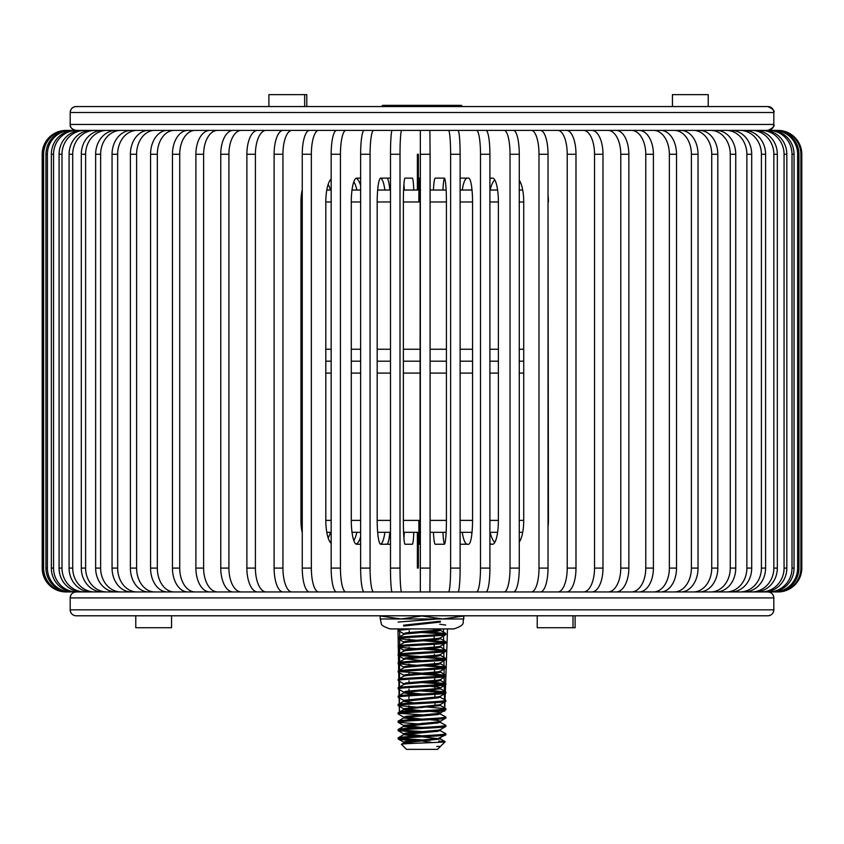 <?xml version="1.0" encoding="UTF-8"?>
<svg xmlns="http://www.w3.org/2000/svg" width="844" height="844" viewBox="0 0 844 844"><rect width="100%" height="100%" fill="white"/><g stroke="black" fill="none" stroke-linecap="round" stroke-linejoin="round"><path stroke-width="1.27" d="M444.704 710.142L444.661 711.207L435.124 711.028M444.735 709.097L444.988 701.744M445.031 700.689L445.284 693.325M445.315 692.27L445.569 684.885M445.611 683.83L447.51 628.917M444.661 711.207L444.651 710.152M444.63 709.108L444.535 701.828M444.493 699.465L444.408 693.494M444.398 692.46L444.292 685.17M444.282 684.125L444.176 676.835M444.166 675.791L444.06 668.501M444.039 667.467L443.944 660.177M443.923 659.132L443.828 652.528M443.807 650.713L443.712 644.246M443.691 642.347L443.596 635.965M443.564 633.992L443.501 628.917M435.029 704.508L435.008 702.683M434.913 696.152L434.892 694.348M434.882 693.304L434.776 686.003M434.765 684.959L434.723 681.562M434.702 680.517L434.671 677.669M434.649 676.624L434.565 670.03M434.512 666.623L434.491 664.882M434.481 663.848L434.46 662.709M434.407 658.267L434.386 656.548M434.365 655.503L434.354 654.353M434.291 649.912L434.27 648.213M434.249 647.169L434.227 644.943M434.175 641.556L434.154 639.879M434.143 638.834L434.111 636.587M434.059 633.2L434.006 628.917M579.142 591.95L777.957 591.95A23.854 23.843 90 0 0 801.8 568.096L801.8 154.262A23.854 23.843 90 0 0 777.957 130.409L579.142 130.409M800.903 568.096L801.452 568.096A23.854 23.811 90 0 1 777.63 591.95L777.092 591.95A23.854 23.811 -90 0 0 800.903 568.096L800.903 154.262A23.854 23.811 -90 0 0 777.092 130.409L777.63 130.409A23.854 23.811 90 0 1 801.452 154.262L800.903 154.262M801.452 568.096L801.452 154.262M797.633 568.096L798.93 568.096A23.854 23.632 90 0 1 775.298 591.95L774.001 591.95A23.854 23.632 -90 0 0 797.633 568.096L797.633 154.262A23.854 23.632 -90 0 0 774.001 130.409L775.298 130.409A23.854 23.632 90 0 1 798.93 154.262L797.633 154.262M798.93 568.096L798.93 154.262M792.01 568.096L794.046 568.096A23.854 23.305 90 0 1 770.751 591.95L768.705 591.95A23.854 23.305 -90 0 0 792.01 568.096L792.01 154.262A23.854 23.305 -90 0 0 768.705 130.409L770.751 130.409A23.854 23.305 90 0 1 794.046 154.262L792.01 154.262M794.046 568.096L794.046 154.262M784.065 568.096L786.83 568.096A23.854 22.83 90 0 1 764.01 591.95L761.235 591.95A23.854 22.83 -90 0 0 784.065 568.096L784.065 154.262A23.854 22.83 -90 0 0 761.235 130.409L764.01 130.409A23.854 22.83 90 0 1 786.83 154.262L784.065 154.262M786.83 568.096L786.83 154.262M773.842 568.096L777.324 568.096A23.854 22.208 90 0 1 755.116 591.95L751.635 591.95A23.854 22.208 -90 0 0 773.842 568.096L773.842 154.262A23.854 22.208 -90 0 0 751.635 130.409L755.116 130.409A23.854 22.208 90 0 1 777.324 154.262L773.842 154.262M777.324 568.096L777.324 154.262M761.415 568.096L765.592 568.096A23.854 21.448 90 0 1 744.144 591.95L739.966 591.95A23.854 21.448 -90 0 0 761.415 568.096L761.415 154.262A23.854 21.448 -90 0 0 739.966 130.409L744.144 130.409A23.854 21.448 90 0 1 765.592 154.262L761.415 154.262M765.592 568.096L765.592 154.262M746.866 568.096L751.698 568.096A23.854 20.551 90 0 1 731.147 591.95L726.304 591.95A23.854 20.551 -90 0 0 746.866 568.096L746.866 154.262A23.854 20.551 -90 0 0 726.304 130.409L731.147 130.409A23.854 20.551 90 0 1 751.698 154.262L746.866 154.262M751.698 568.096L751.698 154.262M730.271 568.096L735.746 568.096A23.854 19.528 90 0 1 716.208 591.95L710.732 591.95A23.854 19.528 -90 0 0 730.271 568.096L730.271 154.262A23.854 19.528 -90 0 0 710.732 130.409L716.208 130.409A23.854 19.528 90 0 1 735.746 154.262L730.271 154.262M735.746 568.096L735.746 154.262M711.735 568.096L717.811 568.096A23.854 18.389 90 0 1 699.433 591.95L693.357 591.95A23.854 18.389 -90 0 0 711.735 568.096L711.735 154.262A23.854 18.389 -90 0 0 693.357 130.409L699.433 130.409A23.854 18.389 90 0 1 717.811 154.262L711.735 154.262M717.811 568.096L717.811 154.262M691.394 568.096L698.03 568.096A23.854 17.123 90 0 1 680.908 591.95L674.261 591.95A23.854 17.123 -90 0 0 691.394 568.096L691.394 154.262A23.854 17.123 -90 0 0 674.261 130.409L680.908 130.409A23.854 17.123 90 0 1 698.03 154.262L691.394 154.262M698.03 568.096L698.03 154.262M669.355 568.096L676.519 568.096A23.854 15.762 90 0 1 660.757 591.95L653.594 591.95A23.854 15.762 -90 0 0 669.355 568.096L669.355 154.262A23.854 15.762 -90 0 0 653.594 130.409L660.757 130.409A23.854 15.762 90 0 1 676.519 154.262L669.355 154.262M676.519 568.096L676.519 154.262M645.765 568.096L653.404 568.096A23.854 14.295 90 0 1 639.108 591.95L631.481 591.95A23.854 14.295 -90 0 0 645.765 568.096L645.765 154.262A23.854 14.295 -90 0 0 631.481 130.409L639.108 130.409A23.854 14.295 90 0 1 653.404 154.262L645.765 154.262M653.404 568.096L653.404 154.262M620.773 568.096L628.843 568.096A23.854 12.734 90 0 1 616.109 591.95L608.039 591.95A23.854 12.734 -90 0 0 620.773 568.096L620.773 154.262A23.854 12.734 -90 0 0 608.039 130.409L616.109 130.409A23.854 12.734 90 0 1 628.843 154.262L620.773 154.262M520.294 540.287A23.854 12.734 90 0 1 519.271 538.873M519.271 183.475A23.854 12.734 90 0 1 520.294 182.061M628.843 568.096L628.843 154.262M594.535 568.096L602.985 568.096A23.854 11.099 90 0 1 591.887 591.95L583.436 591.95A23.854 11.099 -90 0 0 594.535 568.096L594.535 154.262A23.854 11.099 -90 0 0 583.436 130.409L591.887 130.409A23.854 11.099 90 0 1 602.985 154.262L594.535 154.262M602.985 568.096L602.985 154.262M567.221 568.096L575.988 568.096A23.854 9.4 90 0 1 566.588 591.95L557.821 591.95A23.854 9.4 -90 0 0 567.221 568.096L567.221 154.262A23.854 9.4 -90 0 0 557.821 130.409L566.588 130.409A23.854 9.4 90 0 1 575.988 154.262L567.221 154.262M548.02 527.3A23.854 9.4 90 0 0 548.421 520.389L548.02 201.969M494.753 542.492A23.854 9.4 90 0 1 490.142 532.311M490.142 190.037A23.854 9.4 90 0 1 494.753 179.856M548.02 195.059A23.854 9.4 90 0 1 548.421 201.969M575.988 568.096L575.988 154.262M538.989 568.096L548.02 568.096A23.854 7.628 90 0 1 540.392 591.95L531.351 591.95A23.854 7.628 -90 0 0 538.989 568.096L538.989 154.262A23.854 7.628 -90 0 0 531.351 130.409L540.392 130.409A23.854 7.628 90 0 1 548.02 154.262L538.989 154.262M519.271 542.07A23.854 7.628 90 0 0 523.723 520.389L523.723 201.969L519.271 201.969M519.271 180.278A23.854 7.628 90 0 1 523.723 201.969M548.02 568.096L548.02 154.262M489.91 543.293A23.854 7.628 -90 0 0 492.031 544.243M492.031 178.116A23.854 7.628 -90 0 0 489.91 179.055M510.019 568.096L519.271 568.096A23.854 5.813 90 0 1 513.447 591.95L504.195 591.95A23.854 5.813 -90 0 0 510.019 568.096L510.019 154.262A23.854 5.813 -90 0 0 504.195 130.409L513.447 130.409A23.854 5.813 90 0 1 519.271 154.262L510.019 154.262M489.91 544.243L492.558 544.243A23.854 5.813 90 0 0 498.382 520.389L498.382 201.969L489.91 201.969M467.323 544.243A23.854 5.813 90 0 1 462.29 532.311M462.29 190.037A23.854 5.813 90 0 1 467.323 178.116M498.382 201.969A23.854 5.813 90 0 0 492.558 178.116L489.91 178.116M519.271 568.096L519.271 154.262M471.543 532.311A23.854 5.813 -90 0 0 471.828 534.168M471.828 188.18A23.854 5.813 -90 0 0 471.543 190.037M480.5 568.096L489.91 568.096A23.854 3.967 90 0 1 485.933 591.95L476.533 591.95A23.854 3.967 -90 0 0 480.5 568.096L480.5 154.262A23.854 3.967 -90 0 0 476.533 130.409L485.933 130.409A23.854 3.967 90 0 1 489.91 154.262L480.5 154.262M460.117 544.243L468.589 544.243A23.854 3.967 90 0 0 472.556 520.389L472.556 201.969L460.117 201.969M472.556 201.969A23.854 3.967 90 0 0 468.589 178.116L460.117 178.116M489.91 568.096L489.91 154.262M460.117 543.905A23.854 3.967 -90 0 0 460.782 544.243M460.782 178.116A23.854 3.967 -90 0 0 460.117 178.453M450.612 568.096L460.117 568.096A23.854 2.099 90 0 1 458.018 591.95L448.523 591.95A23.854 2.099 -90 0 0 450.612 568.096L450.612 154.262A23.854 2.099 -90 0 0 448.523 130.409L458.018 130.409A23.854 2.099 90 0 1 460.117 154.262L450.612 154.262M433.426 532.311A23.854 2.099 90 0 0 435.24 544.243L444.324 544.243A23.854 2.099 90 0 0 446.423 520.389L446.423 201.969L430.092 201.969M433.426 190.037A23.854 2.099 90 0 1 435.24 178.116L444.324 178.116A23.854 2.099 90 0 1 446.423 201.969M460.117 568.096L460.117 154.262M442.931 532.311A23.854 2.099 -90 0 0 444.535 544.127M444.535 178.232A23.854 2.099 -90 0 0 442.931 190.037M418.392 154.262L418.392 190.037M418.392 532.311L418.392 568.096M420.544 568.096L430.092 568.096L429.881 591.95L420.344 591.95L420.344 130.409L429.881 130.409L430.092 154.262L420.544 154.262M418.814 520.389L419.025 544.243L419.922 544.243L420.069 537.259L420.133 201.969L403.369 201.969A23.854 1.677 -90 0 1 405.046 178.116L412.336 178.116A23.854 1.677 -90 0 1 413.792 190.037M418.814 201.969L419.025 178.116L419.922 178.116L420.133 201.969M430.092 568.096L430.092 154.262M390.487 568.096L400.014 568.096A23.854 1.677 90 0 0 401.691 591.95L392.175 591.95A23.854 1.677 -90 0 1 390.487 568.096L390.487 154.262A23.854 1.677 -90 0 1 392.175 130.409L401.691 130.409A23.854 1.677 90 0 0 400.014 154.262L390.487 154.262M403.938 538.24A23.854 1.677 90 0 0 404.276 532.311M404.276 190.037A23.854 1.677 90 0 0 403.938 184.119M417.379 154.262L417.379 190.037M417.379 532.311L417.379 568.096M400.014 568.096L400.014 154.262M413.792 532.311A23.854 1.677 -90 0 1 412.336 544.243L405.046 544.243A23.854 1.677 -90 0 1 403.369 520.389L403.369 201.969M360.631 568.096L370.073 568.096A23.854 3.555 90 0 0 373.628 591.95L364.197 591.95A23.854 3.555 -90 0 1 360.631 568.096L360.631 154.262A23.854 3.555 -90 0 1 364.197 130.409L373.628 130.409A23.854 3.555 90 0 0 370.073 154.262L360.631 154.262M386.742 544.243A23.854 3.555 90 0 0 389.822 532.311M389.822 190.037A23.854 3.555 90 0 0 386.742 178.116M370.073 568.096L370.073 154.262M390.487 544.243L380.739 544.243A23.854 3.555 -90 0 1 377.184 520.389L377.184 201.969A23.854 3.555 -90 0 1 380.739 178.116L390.487 178.116M331.164 568.096L340.448 568.096A23.854 5.412 90 0 0 345.861 591.95L336.577 591.95A23.854 5.412 -90 0 1 331.164 568.096L331.164 154.262A23.854 5.412 -90 0 1 336.577 130.409L345.861 130.409A23.854 5.412 90 0 0 340.448 154.262L331.164 154.262M340.448 568.096L340.448 154.262M384.864 532.311A23.854 5.412 -90 0 1 380.517 544.19M360.631 544.243L356.695 544.243A23.854 5.412 -90 0 1 351.283 520.389L351.283 201.969A23.854 5.412 -90 0 1 356.695 178.116L360.631 178.116M380.517 178.158A23.854 5.412 -90 0 1 384.864 190.037M302.257 568.096L311.352 568.096A23.854 7.237 90 0 0 318.578 591.95L309.495 591.95A23.854 7.237 -90 0 1 302.257 568.096L302.257 154.262A23.854 7.237 -90 0 1 309.495 130.409L318.578 130.409A23.854 7.237 90 0 0 311.352 154.262L302.257 154.262M356.115 544.106A23.854 7.237 90 0 0 360.631 536.668M360.631 185.691A23.854 7.237 90 0 0 356.115 178.253M311.352 568.096L311.352 154.262M331.164 543.409A23.854 7.237 -90 0 1 325.816 520.389L325.816 201.969A23.854 7.237 -90 0 1 331.164 178.939M274.11 568.096L282.94 568.096A23.854 9.01 90 0 0 291.95 591.95L283.12 591.95A23.854 9.01 -90 0 1 274.11 568.096L274.11 154.262A23.854 9.01 -90 0 1 283.12 130.409L367.077 130.409M531.351 130.409L291.95 130.409A23.854 9.01 90 0 0 282.94 154.262L274.11 154.262M282.94 568.096L282.94 154.262M356.864 532.311A23.854 9.01 -90 0 1 353.826 540.624M302.257 532.712A23.854 9.01 -90 0 1 300.96 520.389L300.96 201.969A23.854 9.01 -90 0 1 302.257 189.647M353.826 181.724A23.854 9.01 -90 0 1 356.864 190.037M246.881 568.096L255.405 568.096A23.854 10.729 90 0 0 266.134 591.95L257.61 591.95A23.854 10.729 -90 0 1 246.881 568.096L246.881 154.262A23.854 10.729 -90 0 1 257.61 130.409L266.134 130.409A23.854 10.729 90 0 0 255.405 154.262L246.881 154.262M330.057 542.101A23.854 10.729 90 0 0 331.164 540.814M331.164 181.534A23.854 10.729 90 0 0 330.057 180.247M255.405 568.096L255.405 154.262M220.759 568.096L228.914 568.096A23.854 12.386 90 0 0 241.289 591.95L233.134 591.95A23.854 12.386 -90 0 1 220.759 568.096L220.759 154.262A23.854 12.386 -90 0 1 233.134 130.409L241.289 130.409A23.854 12.386 90 0 0 228.914 154.262L220.759 154.262M228.914 568.096L228.914 154.262M330.5 532.311A23.854 12.386 -90 0 1 328.158 537.944M328.158 184.414A23.854 12.386 -90 0 1 330.5 190.037M195.892 568.096L203.626 568.096A23.854 13.958 90 0 0 217.583 591.95L209.85 591.95A23.854 13.958 -90 0 1 195.892 568.096L195.892 154.262A23.854 13.958 -90 0 1 209.85 130.409L217.583 130.409A23.854 13.958 90 0 0 203.626 154.262L195.892 154.262M203.626 568.096L203.626 154.262M172.45 568.096L179.719 568.096A23.854 15.445 90 0 0 195.164 591.95L187.895 591.95A23.854 15.445 -90 0 1 172.45 568.096L172.45 154.262A23.854 15.445 -90 0 1 187.895 130.409L195.164 130.409A23.854 15.445 90 0 0 179.719 154.262L172.45 154.262M179.719 568.096L179.719 154.262M150.57 568.096L157.332 568.096A23.854 16.838 90 0 0 174.159 591.95L167.407 591.95A23.854 16.838 -90 0 1 150.57 568.096L150.57 154.262A23.854 16.838 -90 0 1 167.407 130.409L174.159 130.409A23.854 16.838 90 0 0 157.332 154.262L150.57 154.262M157.332 568.096L157.332 154.262M130.398 568.096L136.601 568.096A23.854 18.114 90 0 0 154.716 591.95L148.512 591.95A23.854 18.114 -90 0 1 130.398 568.096L130.398 154.262A23.854 18.114 -90 0 1 148.512 130.409L154.716 130.409A23.854 18.114 90 0 0 136.601 154.262L130.398 154.262M136.601 568.096L136.601 154.262M112.052 568.096L117.664 568.096A23.854 19.285 90 0 0 136.95 591.95L131.337 591.95A23.854 19.285 -90 0 1 112.052 568.096L112.052 154.262A23.854 19.285 -90 0 1 131.337 130.409L136.95 130.409A23.854 19.285 90 0 0 117.664 154.262L112.052 154.262M117.664 568.096L117.664 154.262M95.646 568.096L100.626 568.096A23.854 20.34 90 0 0 120.966 591.95L115.987 591.95A23.854 20.34 -90 0 1 95.646 568.096L95.646 154.262A23.854 20.34 -90 0 1 115.987 130.409L120.966 130.409A23.854 20.34 90 0 0 100.626 154.262L95.646 154.262M100.626 568.096L100.626 154.262M81.298 568.096L85.613 568.096A23.854 21.258 90 0 0 106.882 591.95L102.557 591.95A23.854 21.258 -90 0 1 81.298 568.096L81.298 154.262A23.854 21.258 -90 0 1 102.557 130.409L106.882 130.409A23.854 21.258 90 0 0 85.613 154.262L81.298 154.262M85.613 568.096L85.613 154.262M69.081 568.096L72.711 568.096A23.854 22.049 90 0 0 94.76 591.95L91.131 591.95A23.854 22.049 -90 0 1 69.081 568.096L69.081 154.262A23.854 22.049 -90 0 1 91.131 130.409L94.76 130.409A23.854 22.049 90 0 0 72.711 154.262L69.081 154.262M72.711 568.096L72.711 154.262M59.08 568.096L62.002 568.096A23.854 22.704 90 0 0 84.706 591.95L81.773 591.95A23.854 22.704 -90 0 1 59.08 568.096L59.08 154.262A23.854 22.704 -90 0 1 81.773 130.409L84.706 130.409A23.854 22.704 90 0 0 62.002 154.262L59.08 154.262M62.002 568.096L62.002 154.262M51.347 568.096L53.552 568.096A23.854 23.21 90 0 0 76.762 591.95L74.557 591.95A23.854 23.21 -90 0 1 51.347 568.096L51.347 154.262A23.854 23.21 -90 0 1 74.557 130.409L76.762 130.409A23.854 23.21 90 0 0 53.552 154.262L51.347 154.262M53.552 568.096L53.552 154.262M45.945 568.096L47.412 568.096A23.854 23.569 90 0 0 70.98 591.95L69.525 591.95A23.854 23.569 -90 0 1 45.945 568.096L45.945 154.262A23.854 23.569 -90 0 1 69.525 130.409L70.98 130.409A23.854 23.569 90 0 0 47.412 154.262L45.945 154.262M47.412 568.096L47.412 154.262M42.907 568.096L43.614 568.096A23.854 23.79 90 0 0 67.404 591.95L66.697 591.95A23.854 23.79 -90 0 1 42.907 568.096L42.907 154.262A23.854 23.79 -90 0 1 66.697 130.409L67.404 130.409A23.854 23.79 90 0 0 43.614 154.262L42.907 154.262M43.614 568.096L43.614 154.262M66.054 130.409A23.854 23.854 -90 0 0 42.2 154.262L42.2 568.096A23.854 23.854 -90 0 0 66.054 591.95M66.929 130.409L69.525 130.409M268.392 591.95L267.812 591.95M75.359 130.409L223.871 130.409M408.897 708.696L408.886 711.207L399.349 711.207L399.265 706.259M397.978 628.917L398.4 654.195M398.41 655.25L398.537 662.466M398.558 663.542L398.674 670.811M398.695 671.856L398.811 679.125M398.843 680.971L398.948 687.449M398.98 689.4L399.085 695.762M399.128 697.83L399.223 704.086M399.687 631.365L399.666 637.22M399.655 639.699L399.634 645.132M399.613 648.023L399.592 653.499M399.592 654.976L399.56 661.875M399.55 664.682L399.518 670.642M399.507 673.006L399.486 678.998M399.476 681.33L399.444 687.354M399.434 689.664L399.412 695.699M399.402 697.988L399.37 704.054M399.37 706.312L399.349 711.207M409.224 630.7L409.224 631.745M409.192 639.045L409.182 641.873M409.15 647.39L409.15 648.435M409.118 655.735L409.108 658.584M409.087 664.08L409.076 665.125M409.045 672.425L409.045 673.47M409.013 680.77L409.013 681.815M408.981 689.115L408.971 690.16M408.96 694.053L408.95 694.834M408.95 695.878L408.939 698.505M408.907 705.806L408.897 707.652M326.786 532.311L331.164 532.311M352.001 532.311L360.631 532.311M377.658 532.311L390.487 532.311M403.59 532.311L420.544 532.311M420.133 361.179L403.369 361.179M390.487 361.179L377.184 361.179M360.631 361.179L351.283 361.179M331.164 361.179L325.816 361.179M302.257 361.179L300.96 361.179M430.092 190.037L446.138 190.037M460.117 190.037L472.028 190.037M489.91 190.037L497.601 190.037M519.271 190.037L522.7 190.037M523.723 361.179L519.271 361.179M498.382 361.179L489.91 361.179M472.556 361.179L460.117 361.179M446.423 361.179L430.092 361.179M326.786 190.037L331.164 190.037M352.001 190.037L360.631 190.037M377.658 190.037L390.487 190.037M403.59 190.037L420.544 190.037M430.092 532.311L446.138 532.311M460.117 532.311L472.028 532.311M489.91 532.311L497.601 532.311M519.271 532.311L522.7 532.311M268.898 106.555L268.898 94.633L306.783 94.633L306.783 106.555M672.446 106.555L672.446 94.633L708.221 94.633L708.221 106.555M76.15 106.555C72.531 106.914 70.537 108.897 70.189 112.516A5.961 5.961 90 0 1 76.15 106.555L767.861 106.555A5.961 5.961 -90 0 1 773.821 112.516L70.189 112.516L70.189 124.448A5.961 5.961 -90 0 0 76.15 130.409L283.12 130.409M76.15 130.409C71.845 129.28 69.852 127.296 70.189 124.448L773.821 124.448A5.961 5.961 90 0 1 767.861 130.409L764.01 130.409M761.235 130.409L660.757 130.409M653.594 130.409L616.109 130.409M608.039 130.409L540.392 130.409M767.861 106.555L767.861 106.555C772.946 108.908 774.94 110.891 773.821 112.516L773.821 124.448C774.961 126.03 772.967 128.014 767.861 130.409M304.673 94.633L304.673 106.555M575.112 615.793L575.112 627.725L537.227 627.725L537.227 615.793M171.564 615.793L171.564 627.725L135.778 627.725L135.778 615.793M767.861 615.793L767.861 615.793C771.479 615.445 773.473 613.461 773.821 609.832L773.821 609.832A5.961 5.961 90 0 1 767.861 615.793L76.15 615.793A5.961 5.961 -90 0 1 70.189 609.832L773.821 609.832L773.821 597.911A5.961 5.961 -90 0 0 767.861 591.95L76.15 591.95A5.961 5.961 90 0 0 70.189 597.911C70.537 594.292 72.531 592.298 76.15 591.95M76.15 615.793L76.15 615.793C72.531 615.445 70.537 613.461 70.189 609.832L70.189 597.911L773.821 597.911C773.473 594.292 771.479 592.298 767.861 591.95M573.002 627.725L573.002 615.793M380.264 618.979L380.159 615.972L400.974 618.979L380.264 618.979L381.277 623.347C380.95 625.024 383.925 626.881 390.202 628.917L453.808 628.917C467.006 624.602 461.826 622.271 463.746 618.979L463.852 615.793M463.63 615.972L442.71 618.979L421.789 615.972L400.974 618.979L463.746 618.979L463.63 615.793M436.802 746.444L440.431 746.444L437.508 749.366L406.502 749.366L401.459 744.334C399.592 743.395 446.117 742.52 445.199 741.686L440.916 745.959M405.7 743.754L403.727 742.931L401.459 744.334M445.737 625.056L439.724 624.233M445.854 633.538L445.854 634.582C447.341 635.975 396.659 637.357 398.157 638.76L398.157 637.716C396.659 636.323 447.341 634.931 445.854 633.538L430.05 631.903M398.801 628.917L398.273 630.542L403.727 633.717L406.048 632.842L437.962 630.057L441.359 628.917M422 632.494L444.113 634.055M398.157 646.061C396.659 644.668 447.341 643.276 445.854 641.883L422 639.794M445.854 641.883L445.737 643.065L440.283 646.24L437.962 646.757L406.048 649.542L403.569 650.239L403.569 651.283M398.157 638.76L444.113 642.411M445.854 650.239L445.854 651.283C447.341 652.676 396.659 654.058 398.157 655.45L398.157 654.406C396.659 653.013 447.341 651.631 445.854 650.239L422 648.15M404.92 650.756L398.273 647.242L444.113 650.756M445.854 658.584L445.854 659.628C447.341 661.021 396.659 662.403 398.157 663.795L398.157 662.762C396.659 661.358 447.341 659.976 445.854 658.584L399.898 654.933M398.157 655.45L444.113 659.101M445.854 666.929L445.854 667.973C447.341 669.366 396.659 670.758 398.157 672.151L398.157 671.107C396.659 669.714 447.341 668.321 445.854 666.929L422 664.84M398.157 663.795L444.113 667.456M445.854 675.284L445.854 676.318C447.341 677.721 396.659 679.104 398.157 680.496L398.157 679.452C396.659 678.059 447.341 676.677 445.854 675.284L430.05 673.639M422 673.196L399.898 671.624M398.157 672.151L404.92 675.801M413.95 673.786L444.113 675.801M445.854 683.629L445.854 684.674C447.341 686.066 396.659 687.449 398.157 688.841L398.157 687.797C396.659 686.404 447.341 685.022 445.854 683.629L430.05 681.984M398.157 680.496L403.727 683.809L406.048 682.933L437.962 680.148L440.283 679.631L445.854 676.318M422 682.585L444.113 684.146M445.854 691.974L445.854 693.019C447.341 694.412 396.659 695.804 398.157 697.197L398.157 696.152C396.659 694.76 447.341 693.367 445.854 691.974L430.05 690.339M398.157 688.841L403.727 692.154L406.048 691.278L437.962 688.493L440.283 687.976L445.854 684.674M413.95 690.487L444.113 692.502M445.854 700.32L445.854 701.364C447.341 702.757 396.659 704.149 398.157 705.542L398.157 704.497C396.659 703.105 447.341 701.723 445.854 700.32L439.091 696.669M398.157 697.197L403.727 700.499M445.854 708.675L445.854 709.72C447.341 711.112 396.659 712.494 398.157 713.887L398.157 712.842C396.659 711.45 447.341 710.068 445.854 708.675L422 706.586M398.157 705.542L422 707.631M445.854 717.02L445.854 718.065C447.341 719.457 396.659 720.839 398.157 722.242L398.157 721.198C396.659 719.805 447.341 718.413 445.854 717.02L439.091 713.37M430.05 715.385L399.898 713.37M398.157 713.887L403.727 717.2L406.048 716.324L437.962 713.539L440.431 712.842L437.962 712.146L430.05 711.355M413.95 715.533L422 715.976M445.854 725.365L445.854 726.41C447.341 727.802 396.659 729.195 398.157 730.587L398.157 729.543C396.659 728.15 447.341 726.758 445.854 725.365L439.091 721.715M430.05 723.73L422 723.276M398.157 722.242L422 724.321M413.95 736.253L403.727 734.586L398.157 737.888C396.659 736.495 447.341 735.113 445.854 733.721L439.091 730.06M430.05 732.075L399.898 730.06M445.854 733.721L445.737 734.902L437.962 738.584L406.048 741.37L403.569 742.066L403.569 743.11M398.157 730.587L422 732.676M438.078 618.979L398.157 622.06M398.273 629.223L399.412 628.917M411.587 628.917L398.157 630.405M398.157 637.716L403.727 634.403L406.048 633.886L437.962 631.101L440.431 630.405L439.091 629.888M445.854 634.582L440.283 637.895L437.962 638.412L406.048 641.187L403.569 641.883L403.569 642.928M445.854 642.928C447.341 644.32 396.659 645.713 398.157 647.105M398.157 654.406L403.727 651.104L406.048 650.587L437.962 647.802L440.431 647.105L440.431 646.061M445.854 651.283L440.283 654.585L437.962 655.102L406.048 657.887L403.569 658.584L403.569 659.628M398.157 662.762L403.727 659.449L406.048 658.932L437.962 656.147L440.431 655.45L440.431 654.406M445.854 659.628L440.283 662.941L437.962 663.458L406.048 666.232L403.569 666.929L403.569 667.973M398.157 671.107L403.727 667.794L406.048 667.277L437.962 664.492L440.431 663.795L440.431 662.762M445.854 667.973L440.283 671.286L437.962 671.803L406.048 674.588L403.569 675.284L403.569 676.318M398.157 679.452L403.727 676.139L406.048 675.622L437.962 672.847L440.431 672.151L440.431 671.107M398.157 687.797L403.727 684.495L406.048 683.978L437.962 681.192L440.431 680.496L440.431 679.452M398.157 696.152L403.727 692.84L406.048 692.323L440.431 688.841L440.431 687.797L437.962 687.111L430.05 686.309M445.854 693.019L440.283 696.332L437.962 696.849L403.569 700.32L403.569 701.364L437.962 697.893L440.283 697.017M398.157 704.497L403.727 701.185M445.854 701.364L440.431 704.497L440.431 705.542L439.091 705.025M398.157 712.842L403.727 709.54L406.048 709.023L440.431 705.542M445.854 709.72L440.283 713.022M398.157 721.198L403.727 717.885L406.048 717.368L437.962 714.583L440.283 713.707M445.854 718.065L440.283 721.377L437.962 721.894L403.569 725.365L403.569 726.41L437.962 722.939L440.283 722.063M398.157 729.543L403.727 726.23M445.854 726.41L440.283 729.722L437.962 730.239L406.048 733.025L403.569 733.721L403.569 734.765M398.157 737.888L398.273 739.07L403.569 742.066M445.854 734.765C447.341 736.158 396.659 737.54 398.157 738.933C399.56 739.629 407.515 740.325 422 741.021L432.666 742.583M381.456 106.555L382.648 105.363L461.362 105.363L462.554 106.555M430.05 740.431L399.898 738.416M403.727 742.931L440.431 738.933L422 736.844M403.727 734.586L437.962 731.284L440.283 730.408M413.95 727.908L403.569 726.41M413.95 719.552L403.727 717.885M413.95 711.207L403.727 709.54M413.95 702.862L403.569 701.364M413.95 694.506L403.727 692.84M403.569 683.629L403.727 684.495M398.273 645.924L403.727 642.748L406.048 642.231L437.962 639.457L440.431 638.76L440.431 637.716M403.727 626.058L440.431 622.06M440.283 621.88L439.724 621.68M438.711 741.021L445.199 741.686L440.283 738.753M412.199 743.406L403.727 742.245M422 735.799L403.569 733.721M422 727.454L403.569 725.365M440.431 722.242L440.431 721.198L437.962 720.502L430.05 719.7M422 719.109L403.727 717.2M422 710.764L403.569 708.675L440.283 704.677M422 694.063L403.727 692.154M404.92 684.146L403.727 683.809M404.92 667.456L403.569 666.929M422 660.673L403.569 658.584M404.92 642.411L403.569 641.883M404.92 634.055L403.727 633.717M403.569 625.193L440.283 621.195M420.133 520.389L403.369 520.389M390.487 520.389L377.184 520.389M360.631 520.389L351.283 520.389M331.164 520.389L325.816 520.389M302.257 520.389L300.96 520.389M300.96 373.101L302.257 373.101M325.816 373.101L331.164 373.101M351.283 373.101L360.631 373.101M377.184 373.101L390.487 373.101M403.369 373.101L420.133 373.101M430.092 349.247L446.423 349.247M460.117 349.247L472.556 349.247M489.91 349.247L498.382 349.247M519.271 349.247L523.723 349.247M390.487 201.969L377.184 201.969M360.631 201.969L351.283 201.969M331.164 201.969L325.816 201.969M302.257 201.969L300.96 201.969M300.96 349.247L302.257 349.247M325.816 349.247L331.164 349.247M351.283 349.247L360.631 349.247M377.184 349.247L390.487 349.247M403.369 349.247L420.133 349.247M523.723 520.389L519.271 520.389M498.382 520.389L489.91 520.389M472.556 520.389L460.117 520.389M446.423 520.389L430.092 520.389M430.092 373.101L446.423 373.101M460.117 373.101L472.556 373.101M489.91 373.101L498.382 373.101M519.271 373.101L523.723 373.101M440.283 705.362L445.737 708.538M440.283 688.662L445.737 691.837M440.283 680.317L445.737 683.492M440.283 671.972L445.737 675.137M440.283 663.627L445.737 666.792M440.283 655.271L445.737 658.447M440.283 646.926L445.737 650.091M440.283 638.581L445.737 641.746M440.283 630.225L445.737 633.401M440.431 737.888L440.431 738.933M440.431 729.543L440.431 730.587M403.569 717.02L403.569 718.065M440.431 712.842L440.431 713.887M403.569 708.675L403.569 709.72M440.431 696.152L440.431 697.197M403.569 691.974L403.569 693.019M403.569 633.538L403.569 634.582M440.431 629.36L440.431 630.405M398.273 638.897L403.727 642.062M398.273 655.588L403.727 658.763M398.273 663.943L403.727 667.108M398.273 705.679L403.727 708.854M398.273 722.38L403.727 725.545M398.273 730.725L403.727 733.9"/></g></svg>

